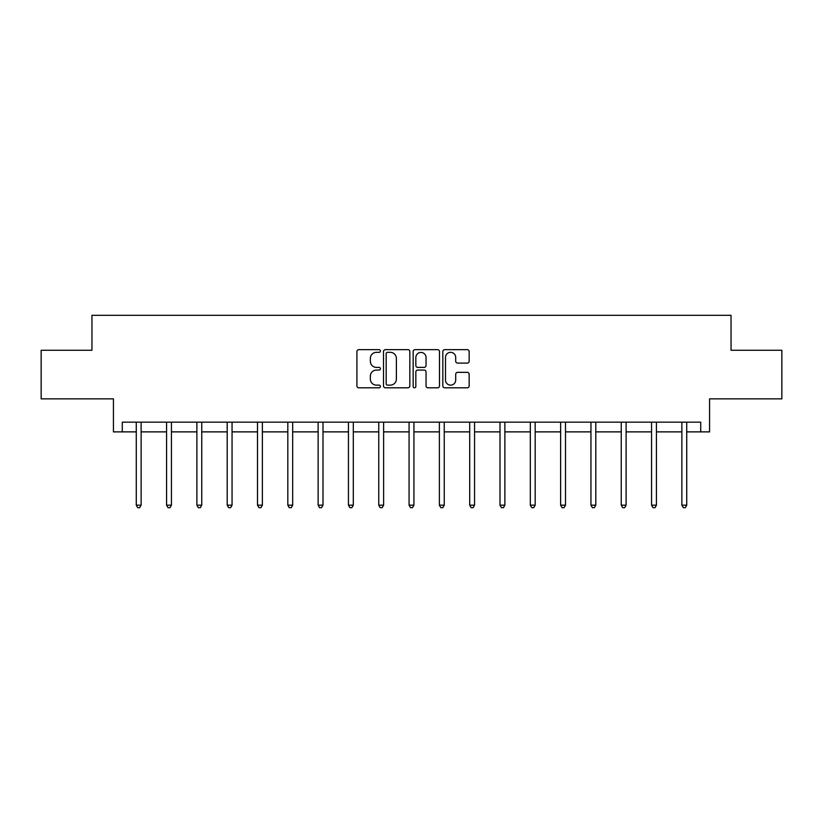 <?xml version="1.0" encoding="UTF-8"?>
<svg xmlns="http://www.w3.org/2000/svg" width="823" height="823" viewBox="0 0 823 823"><rect width="100%" height="100%" fill="white"/><g stroke="black" fill="none" stroke-linecap="round" stroke-linejoin="round"><path stroke-width="1.23" d="M380.411 350.999A1.337 1.337 0 0 0 379.074 349.662L358.807 349.662A1.903 1.903 0 0 0 356.904 351.565L356.904 385.894A1.903 1.903 0 0 0 358.807 387.808L379.074 387.808A1.337 1.337 0 0 0 380.411 386.471A1.337 1.337 0 0 0 379.074 385.133L376.45 385.133A6.1 6.1 0 0 1 370.35 379.033L370.35 376.173A6.1 6.1 0 0 1 376.45 370.072L379.074 370.072A1.337 1.337 0 0 0 380.411 368.735A1.337 1.337 0 0 0 379.074 367.397L376.45 367.397A6.1 6.1 0 0 1 370.35 361.297L370.35 358.437A6.1 6.1 0 0 1 376.45 352.326L379.074 352.326A1.337 1.337 0 0 0 380.411 350.999M122.277 431.88L122.277 422.168L700.723 422.168L700.723 431.88L709.57 431.88L709.57 398.846L781.85 398.846L781.85 350.269L731.04 350.269L731.04 315.302L91.96 315.302L91.96 350.269L41.15 350.269L41.15 398.846L113.43 398.846L113.43 431.88L136.268 431.88M467.238 363.108A1.903 1.903 0 0 0 469.151 361.194L469.151 351.565A1.903 1.903 0 0 0 467.238 349.662L444.739 349.662A1.903 1.903 0 0 0 442.825 351.565L442.825 385.894A1.903 1.903 0 0 0 444.739 387.808L467.238 387.808A1.903 1.903 0 0 0 469.151 385.894L469.151 374.259A1.903 1.903 0 0 0 467.238 372.356L457.609 372.356A1.903 1.903 0 0 0 455.705 374.259L455.705 380.031A5.103 5.103 0 0 1 450.603 385.133A5.103 5.103 0 0 1 445.5 380.031L445.5 357.429A5.103 5.103 0 0 1 450.603 352.326A5.103 5.103 0 0 1 455.705 357.429L455.705 361.194A1.903 1.903 0 0 0 457.609 363.108L467.238 363.108M409.833 351.565A1.903 1.903 0 0 0 407.92 349.662L385.421 349.662A1.903 1.903 0 0 0 383.508 351.565L383.508 385.894A1.903 1.903 0 0 0 385.421 387.808L407.92 387.808A1.903 1.903 0 0 0 409.833 385.894L409.833 351.565M415.08 349.662L437.579 349.662A1.903 1.903 0 0 1 439.492 351.565L439.492 385.894A1.903 1.903 0 0 1 437.579 387.808L427.95 387.808A1.903 1.903 0 0 1 426.047 385.894L426.047 371.975A1.903 1.903 0 0 0 424.133 370.072L417.745 370.072A1.903 1.903 0 0 0 415.841 371.975L415.841 386.471A1.337 1.337 0 0 1 414.504 387.808A1.337 1.337 0 0 1 413.167 386.471L413.167 351.565A1.903 1.903 0 0 1 415.08 349.662M141.124 431.88L166.575 431.88M171.431 431.88L196.892 431.88M201.748 431.88L227.199 431.88M232.055 431.88L257.506 431.88M262.372 431.88L287.824 431.88M292.679 431.88L318.131 431.88M322.997 431.88L348.448 431.88M353.304 431.88L378.755 431.88M383.621 431.88L409.072 431.88M413.928 431.88L439.379 431.88M444.245 431.88L469.696 431.88M474.552 431.88L500.003 431.88M504.869 431.88L530.321 431.88M535.176 431.88L560.628 431.88M565.494 431.88L590.945 431.88M595.801 431.88L621.252 431.88M626.108 431.88L651.569 431.88M656.425 431.88L681.876 431.88M686.732 431.88L700.723 431.88M387.52 352.326A1.337 1.337 0 0 0 386.182 353.664L386.182 383.796A1.337 1.337 0 0 0 387.52 385.133L390.277 385.133A6.1 6.1 0 0 0 396.388 379.033L396.388 358.437A6.1 6.1 0 0 0 390.277 352.326L387.52 352.326M426.047 357.532A5.103 5.103 0 0 0 420.944 352.429A5.103 5.103 0 0 0 415.841 357.532L415.841 365.494A1.903 1.903 0 0 0 417.745 367.397L424.133 367.397A1.903 1.903 0 0 0 426.047 365.494L426.047 357.532M141.381 422.168L141.258 422.456A1.944 1.944 30.5 0 0 141.124 423.176L141.124 505.178L136.268 505.178L136.268 423.176A1.944 1.944 30.5 0 0 136.124 422.456L136.011 422.168M141.124 505.178L139.663 507.698L137.719 507.698L136.268 505.178M171.688 422.168L171.575 422.456A1.944 1.944 30.5 0 0 171.431 423.176L171.431 505.178L166.575 505.178L166.575 423.176A1.944 1.944 30.5 0 0 166.431 422.456L166.318 422.168M171.431 505.178L169.98 507.698L168.036 507.698L166.575 505.178M202.005 422.168L201.882 422.456A1.944 1.944 30.5 0 0 201.748 423.176L201.748 505.178L196.892 505.178L196.892 423.176A1.944 1.944 30.5 0 0 196.748 422.456L196.635 422.168M201.748 505.178L200.287 507.698L198.343 507.698L196.892 505.178M232.312 422.168L232.199 422.456A1.944 1.944 30.5 0 0 232.055 423.176L232.055 505.178L227.199 505.178L227.199 423.176A1.944 1.944 30.5 0 0 227.055 422.456L226.942 422.168M232.055 505.178L230.605 507.698L228.66 507.698L227.199 505.178M262.619 422.168L262.506 422.456A1.944 1.944 30.5 0 0 262.372 423.176L262.372 505.178L257.506 505.178L257.506 423.176A1.944 1.944 30.5 0 0 257.373 422.456L257.26 422.168M262.372 505.178L260.912 507.698L258.967 507.698L257.506 505.178M292.937 422.168L292.823 422.456A1.944 1.944 30.5 0 0 292.679 423.176L292.679 505.178L287.824 505.178L287.824 423.176A1.944 1.944 30.5 0 0 287.68 422.456L287.566 422.168M292.679 505.178L291.219 507.698L289.284 507.698L287.824 505.178M323.244 422.168L323.13 422.456A1.944 1.944 30.5 0 0 322.997 423.176L322.997 505.178L318.131 505.178L318.131 423.176A1.944 1.944 30.5 0 0 317.997 422.456L317.884 422.168M322.997 505.178L321.536 507.698L319.591 507.698L318.131 505.178M353.561 422.168L353.448 422.456A1.944 1.944 30.5 0 0 353.304 423.176L353.304 505.178L348.448 505.178L348.448 423.176A1.944 1.944 30.5 0 0 348.304 422.456L348.191 422.168M353.304 505.178L351.843 507.698L349.909 507.698L348.448 505.178M383.868 422.168L383.755 422.456A1.944 1.944 30.5 0 0 383.621 423.176L383.621 505.178L378.755 505.178L378.755 423.176A1.944 1.944 30.5 0 0 378.621 422.456L378.508 422.168M383.621 505.178L382.16 507.698L380.216 507.698L378.755 505.178M414.185 422.168L414.072 422.456A1.944 1.944 30.5 0 0 413.928 423.176L413.928 505.178L409.072 505.178L409.072 423.176A1.944 1.944 30.5 0 0 408.928 422.456L408.815 422.168M413.928 505.178L412.467 507.698L410.533 507.698L409.072 505.178M444.492 422.168L444.379 422.456A1.944 1.944 30.5 0 0 444.245 423.176L444.245 505.178L439.379 505.178L439.379 423.176A1.944 1.944 30.5 0 0 439.245 422.456L439.132 422.168M444.245 505.178L442.784 507.698L440.84 507.698L439.379 505.178M474.809 422.168L474.696 422.456A1.944 1.944 30.5 0 0 474.552 423.176L474.552 505.178L469.696 505.178L469.696 423.176A1.944 1.944 30.5 0 0 469.552 422.456L469.439 422.168M474.552 505.178L473.091 507.698L471.157 507.698L469.696 505.178M505.116 422.168L505.003 422.456A1.944 1.944 30.5 0 0 504.869 423.176L504.869 505.178L500.003 505.178L500.003 423.176A1.944 1.944 30.5 0 0 499.87 422.456L499.756 422.168M504.869 505.178L503.409 507.698L501.464 507.698L500.003 505.178M535.434 422.168L535.32 422.456A1.944 1.944 30.5 0 0 535.176 423.176L535.176 505.178L530.321 505.178L530.321 423.176A1.944 1.944 30.5 0 0 530.177 422.456L530.063 422.168M535.176 505.178L533.716 507.698L531.781 507.698L530.321 505.178M565.74 422.168L565.627 422.456A1.944 1.944 30.5 0 0 565.494 423.176L565.494 505.178L560.628 505.178L560.628 423.176A1.944 1.944 30.5 0 0 560.494 422.456L560.381 422.168M565.494 505.178L564.033 507.698L562.088 507.698L560.628 505.178M596.058 422.168L595.945 422.456A1.944 1.944 30.5 0 0 595.801 423.176L595.801 505.178L590.945 505.178L590.945 423.176A1.944 1.944 30.5 0 0 590.801 422.456L590.688 422.168M595.801 505.178L594.34 507.698L592.395 507.698L590.945 505.178M626.365 422.168L626.252 422.456A1.944 1.944 30.5 0 0 626.108 423.176L626.108 505.178L621.252 505.178L621.252 423.176A1.944 1.944 30.5 0 0 621.118 422.456L620.995 422.168M626.108 505.178L624.657 507.698L622.713 507.698L621.252 505.178M656.682 422.168L656.569 422.456A1.944 1.944 30.5 0 0 656.425 423.176L656.425 505.178L651.569 505.178L651.569 423.176A1.944 1.944 30.5 0 0 651.425 422.456L651.312 422.168M656.425 505.178L654.964 507.698L653.02 507.698L651.569 505.178M686.989 422.168L686.876 422.456A1.944 1.944 30.5 0 0 686.732 423.176L686.732 505.178L681.876 505.178L681.876 423.176A1.944 1.944 30.5 0 0 681.742 422.456L681.619 422.168M686.732 505.178L685.281 507.698L683.337 507.698L681.876 505.178"/></g></svg>
